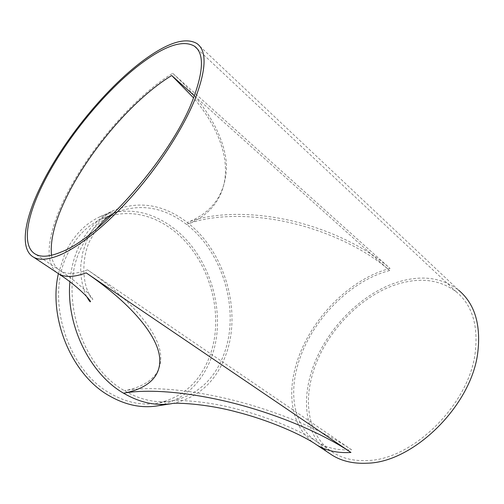 <?xml version="1.0" encoding="UTF-8"?>
<svg xmlns="http://www.w3.org/2000/svg" width="504" height="504" viewBox="0 0 504 504"><rect width="100%" height="100%" fill="white"/><g stroke="black" fill="none" stroke-linecap="round" stroke-linejoin="round"><path stroke-width="0.38" stroke-dasharray="2.52 1.89" d="M329.175 453.184C308.196 438.045 301.99 408.246 309.639 378.391C320.487 333.982 361.129 290.739 403.496 280.514C424.935 275.26 443.325 278.498 458.678 290.228L196.932 43.546M475.285 352.019C469.634 404.013 412.568 460.001 367.328 460.53C354.287 461.173 343.079 458.634 333.705 452.901C310.892 439.06 303.641 408.643 311.472 378.101C321.999 334.751 361.759 292.484 403.074 282.612C423.851 277.565 441.674 280.709 456.542 292.049C472.027 305.04 478.271 325.03 475.285 352.019M58.388 273.666L64.947 253.487C73.269 235.929 85 223.656 100.132 216.67C125.49 206.583 149.915 210.357 173.407 227.984C209.412 255.112 226.775 311.239 212.537 354.173C202.917 382.914 184.382 400.17 156.946 405.947M111.661 215.353C133.195 210.603 153.531 215.46 172.67 229.925C207.818 256.322 224.79 311.163 210.842 353.014C201.468 380.86 183.513 397.612 156.977 403.269C141.504 405.682 125.906 402.375 110.193 393.341C67.391 369.955 45.24 298.992 67.108 254.961C75.247 237.718 86.757 225.691 101.632 218.887L109.689 215.895M172.677 73.3L390.052 268.449C366.786 247.54 328.539 229.011 289.006 220.21C249.455 211.472 211.428 212.896 187.305 222.478C212.568 212.562 225.641 193.946 226.535 166.629C225.887 139.633 207.661 104.901 172.677 73.3C132.773 97.606 86.373 152.498 63.649 200.642C48.138 233.1 43.766 262.288 56.839 272.588M390.052 268.449C347.697 279.367 306.684 323.284 295.237 367.983C286.726 399.603 293.624 431.008 316.909 445.045M100.132 216.67L113.608 210.496C139.085 200.397 163.649 204.391 187.305 222.478C223.549 250.299 241.214 307.427 227.159 351.086C217.665 380.318 199.143 397.851 171.593 403.685M86.738 296.654C84.13 292.345 79.663 277.616 80.911 264.317L82.694 252.617L86.726 240.484C92.484 228.444 99.294 219.719 107.15 214.313L113.608 210.496C98.4 217.514 86.638 229.95 78.309 247.811C73.723 258.086 70.919 269.407 69.905 281.774M194.387 95.81L389.605 270.56C366.295 249.669 327.972 231.134 288.382 222.302C248.774 213.538 210.71 214.912 186.568 224.444C229.906 208.939 243.533 157.172 193.586 97.902M351.521 449.757L87.488 269.848C131.342 299.88 156.07 330.057 160.178 351.527C163.995 372.985 149.209 386.045 124.488 390.701C149.354 386.083 190.84 389.34 235.399 400.749C279.941 412.19 324.122 431.059 351.521 449.757C338.499 450.57 327.367 448.151 318.106 442.506L333.705 452.901M389.605 270.56C348.296 281.106 308.171 324.028 297.064 367.662C288.823 398.412 295.571 428.866 318.106 442.506C303.805 432.337 270.125 417.451 237.642 409.248C205.487 400.447 174 399.716 171.612 400.951C156.064 403.383 140.358 399.962 124.488 390.701C81.264 366.723 58.609 294.115 80.495 249.322C88.635 231.783 100.176 219.599 115.126 212.764L113.501 213.564M101.632 218.887L115.126 212.764C139.803 203.055 163.617 206.949 186.568 224.444C221.962 251.521 239.224 307.346 225.452 349.896C216.203 378.221 198.255 395.243 171.612 400.951L156.977 403.269M87.488 269.848C75.896 274.157 67.001 274.554 60.801 271.051C55.591 268.008 52.498 262.754 51.515 255.282M197.184 48.73L456.542 292.049M96.648 228.86L89.422 241.58C82.373 257.349 82.435 277.654 87.375 290.291C90.027 296.383 91.791 299.464 92.679 299.546C93.952 299.187 82.165 285.062 60.801 271.051L35.582 254.249"/><path stroke-width="0.76" d="M151.805 54.558C112.361 80.363 65.507 136.313 41.549 184.672C24.343 218.982 19.165 249.278 33.73 257.267C39.627 260.543 48.34 259.799 59.875 255.03C79.846 246.544 107.755 224.059 134.177 193.813C160.562 163.542 183.544 127.512 195.054 99.093C206.413 69.287 207.037 50.772 196.932 43.546C186.858 37.718 171.814 41.391 151.805 54.558M150.784 56.782C112.348 81.824 66.471 136.584 43.136 183.784C26.429 217.155 21.483 246.5 35.582 254.249C41.366 257.468 49.928 256.712 61.274 251.981C100 237.693 171.007 156.983 192.553 100.485C203.711 71.354 204.347 53.254 194.468 46.185C184.729 40.547 170.169 44.075 150.784 56.782M458.678 290.228C474.497 303.528 480.898 323.99 477.886 351.603C472.191 405.128 413.293 462.842 366.786 463.207C353.512 463.831 342.096 461.229 332.539 455.414L329.175 453.184M350.941 452.466L86.178 272.872C130.171 302.873 155.005 332.955 159.176 354.318C163.05 375.675 148.283 388.634 123.556 393.196C148.428 388.666 189.958 392.005 234.599 403.452C279.21 414.937 323.48 433.812 350.941 452.466C337.693 453.254 326.346 450.778 316.909 445.045C302.816 435.059 269.212 420.223 236.861 412.039C204.838 403.257 173.496 402.52 171.593 403.685L156.946 405.947C141.177 408.353 125.282 404.964 109.255 395.791C72.034 375.045 48.025 318.408 58.388 273.666M109.689 215.895L111.661 215.353M171.593 403.685C155.749 406.098 139.74 402.608 123.556 393.196C89.882 373.88 65.867 325.042 69.905 281.774M86.178 272.872C74.384 277.206 65.325 277.591 59.012 274.031L56.839 272.588M193.586 97.902L171.713 75.518L194.387 95.81M51.515 255.282C50.041 240.723 54.627 222.232 65.268 199.811C87.4 152.819 132.823 99.105 171.713 75.518M316.909 445.045L332.539 455.414M33.73 257.267L59.012 274.031C80.243 287.929 91.633 301.518 90.386 301.808C89.907 301.852 88.691 300.132 86.738 296.654M194.468 46.185L197.184 48.73M113.501 213.564L109.185 216.248C105.601 218.578 101.417 222.787 96.648 228.86"/></g></svg>
